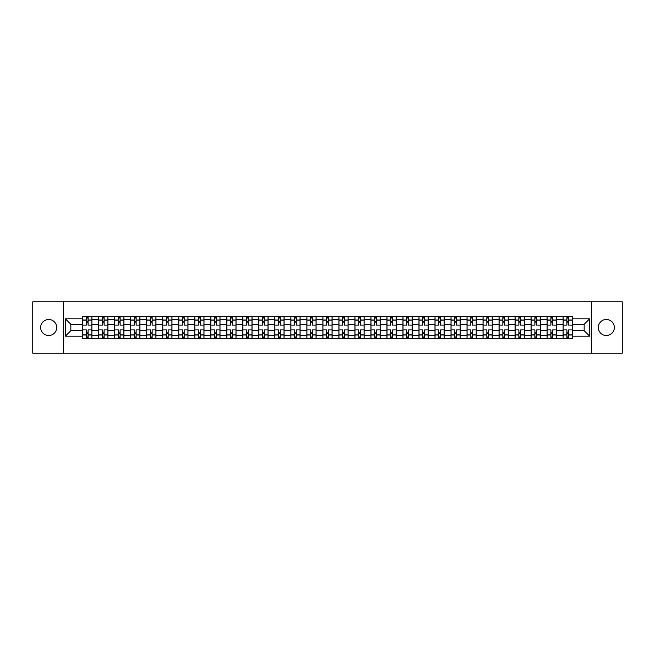 <?xml version="1.0" encoding="UTF-8"?>
<svg xmlns="http://www.w3.org/2000/svg" width="655" height="655" viewBox="0 0 655 655"><rect width="100%" height="100%" fill="white"/><g stroke="black" fill="none" stroke-linecap="round" stroke-linejoin="round"><path stroke-width="0.98" d="M606.333 319.493A8.007 8.007 0 0 0 598.326 327.5A8.007 8.007 0 0 0 606.333 335.507A8.007 8.007 0 0 0 614.341 327.5A8.007 8.007 0 0 0 606.333 319.493M48.666 319.493A8.007 8.007 0 0 0 40.659 327.5A8.007 8.007 0 0 0 48.666 335.507A8.007 8.007 0 0 0 56.674 327.5A8.007 8.007 0 0 0 48.666 319.493M591.653 353.168L622.25 353.168L622.25 301.832L32.75 301.832L32.75 353.168L591.653 353.168L591.653 301.832M98.659 338.537L98.659 319.591L91.888 319.591L91.888 338.537M91.888 319.591L91.888 316.463M98.659 319.591L98.659 316.463M107.903 316.463L107.903 338.537M114.674 338.537L114.674 316.463M123.918 316.463L123.918 338.537M130.689 338.537L130.689 316.463M139.933 316.463L139.933 338.537M146.704 338.537L146.704 316.463M155.947 316.463L155.947 338.537M162.727 338.537L162.727 316.463M171.962 316.463L171.962 338.537M178.741 338.537L178.741 316.463M187.977 316.463L187.977 338.537M194.756 338.537L194.756 316.463M203.992 316.463L203.992 338.537M210.771 338.537L210.771 316.463M220.006 316.463L220.006 338.537M226.786 338.537L226.786 316.463M236.029 316.463L236.029 338.537M242.8 338.537L242.8 316.463M252.044 316.463L252.044 338.537M258.815 338.537L258.815 316.463M268.059 316.463L268.059 338.537M274.83 338.537L274.83 316.463M284.073 316.463L284.073 338.537M290.853 338.537L290.853 316.463M300.088 316.463L300.088 338.537M306.868 338.537L306.868 316.463M316.103 316.463L316.103 338.537M322.882 338.537L322.882 316.463M332.118 316.463L332.118 338.537M338.897 338.537L338.897 316.463M348.132 316.463L348.132 338.537M354.912 338.537L354.912 316.463M364.147 316.463L364.147 338.537M370.927 338.537L370.927 316.463M380.17 316.463L380.17 338.537M386.941 338.537L386.941 316.463M396.185 316.463L396.185 338.537M402.956 338.537L402.956 316.463M412.2 316.463L412.2 338.537M418.971 338.537L418.971 316.463M428.214 316.463L428.214 338.537M434.994 338.537L434.994 316.463M444.229 316.463L444.229 338.537M451.008 338.537L451.008 316.463M460.244 316.463L460.244 338.537M467.023 338.537L467.023 316.463M476.259 316.463L476.259 338.537M483.038 338.537L483.038 316.463M492.273 316.463L492.273 338.537M499.053 338.537L499.053 316.463M508.296 316.463L508.296 338.537M515.067 338.537L515.067 316.463M524.311 316.463L524.311 338.537M531.082 338.537L531.082 316.463M540.326 316.463L540.326 338.537M547.097 338.537L547.097 316.463M556.341 316.463L556.341 338.537M563.112 338.537L563.112 316.463M563.112 330.685L556.341 330.685M547.097 330.685L540.326 330.685M531.082 330.685L524.311 330.685M515.067 330.685L508.296 330.685M499.053 330.685L492.273 330.685M483.038 330.685L476.259 330.685M467.023 330.685L460.244 330.685M451.008 330.685L444.229 330.685M434.994 330.685L428.214 330.685M418.971 330.685L412.2 330.685M402.956 330.685L396.185 330.685M386.941 330.685L380.17 330.685M370.927 330.685L364.147 330.685M354.912 330.685L348.132 330.685M338.897 330.685L332.118 330.685M322.882 330.685L316.103 330.685M306.868 330.685L300.088 330.685M290.853 330.685L284.073 330.685M274.83 330.685L268.059 330.685M258.815 330.685L252.044 330.685M242.8 330.685L236.029 330.685M226.786 330.685L220.006 330.685M210.771 330.685L203.992 330.685M194.756 330.685L187.977 330.685M178.741 330.685L171.962 330.685M162.727 330.685L155.947 330.685M146.704 330.685L139.933 330.685M130.689 330.685L123.918 330.685M114.674 330.685L107.903 330.685M98.659 330.685L91.888 330.685M563.112 324.315L556.341 324.315M547.097 324.315L540.326 324.315M531.082 324.315L524.311 324.315M515.067 324.315L508.296 324.315M499.053 324.315L492.273 324.315M483.038 324.315L476.259 324.315M467.023 324.315L460.244 324.315M451.008 324.315L444.229 324.315M434.994 324.315L428.214 324.315M418.971 324.315L412.2 324.315M402.956 324.315L396.185 324.315M386.941 324.315L380.17 324.315M370.927 324.315L364.147 324.315M354.912 324.315L348.132 324.315M338.897 324.315L332.118 324.315M322.882 324.315L316.103 324.315M306.868 324.315L300.088 324.315M290.853 324.315L284.073 324.315M274.83 324.315L268.059 324.315M258.815 324.315L252.044 324.315M242.8 324.315L236.029 324.315M226.786 324.315L220.006 324.315M210.771 324.315L203.992 324.315M194.756 324.315L187.977 324.315M178.741 324.315L171.962 324.315M162.727 324.315L155.947 324.315M146.704 324.315L139.933 324.315M130.689 324.315L123.918 324.315M114.674 324.315L107.903 324.315M98.659 324.315L91.888 324.315M70.838 330.685L82.645 330.685L82.645 324.315L70.838 324.315L70.838 330.685L65.394 336.121L65.394 318.879L82.645 318.879L82.645 324.315M572.355 324.315L572.355 330.685L584.162 330.685L584.162 324.315L572.355 324.315L572.355 316.463L82.645 316.463L82.645 318.879M572.355 318.879L589.606 318.879L589.606 336.121L572.355 336.121L572.355 330.685M82.645 330.685L82.645 338.537L572.355 338.537L572.355 336.121M82.645 336.121L65.394 336.121M63.347 353.168L63.347 301.832M88.089 336.998L86.444 336.998M86.444 318.002L88.089 318.002M104.104 336.998L102.458 336.998M102.458 318.002L104.104 318.002M120.119 336.998L118.473 336.998M118.473 318.002L120.119 318.002M136.134 336.998L134.488 336.998M134.488 318.002L136.134 318.002M152.148 336.998L150.503 336.998M150.503 318.002L152.148 318.002M168.163 336.998L166.526 336.998M166.526 318.002L168.163 318.002M184.178 336.998L182.54 336.998M182.54 318.002L184.178 318.002M200.193 336.998L198.555 336.998M198.555 318.002L200.193 318.002M216.215 336.998L214.57 336.998M214.57 318.002L216.215 318.002M232.23 336.998L230.585 336.998M230.585 318.002L232.23 318.002M248.245 336.998L246.599 336.998M246.599 318.002L248.245 318.002M264.26 336.998L262.614 336.998M262.614 318.002L264.26 318.002M280.274 336.998L278.629 336.998M278.629 318.002L280.274 318.002M296.289 336.998L294.644 336.998M294.644 318.002L296.289 318.002M312.304 336.998L310.666 336.998M310.666 318.002L312.304 318.002M328.319 336.998L326.681 336.998M326.681 318.002L328.319 318.002M344.334 336.998L342.696 336.998M342.696 318.002L344.334 318.002M360.356 336.998L358.711 336.998M358.711 318.002L360.356 318.002M376.371 336.998L374.726 336.998M374.726 318.002L376.371 318.002M392.386 336.998L390.74 336.998M390.74 318.002L392.386 318.002M408.401 336.998L406.755 336.998M406.755 318.002L408.401 318.002M424.415 336.998L422.77 336.998M422.77 318.002L424.415 318.002M440.43 336.998L438.784 336.998M438.784 318.002L440.43 318.002M456.445 336.998L454.807 336.998M454.807 318.002L456.445 318.002M472.46 336.998L470.822 336.998M470.822 318.002L472.46 318.002M488.474 336.998L486.837 336.998M486.837 318.002L488.474 318.002M504.497 336.998L502.852 336.998M502.852 318.002L504.497 318.002M520.512 336.998L518.866 336.998M518.866 318.002L520.512 318.002M536.527 336.998L534.881 336.998M534.881 318.002L536.527 318.002M552.542 336.998L550.896 336.998M550.896 318.002L552.542 318.002M568.556 336.998L566.911 336.998M566.911 318.002L568.556 318.002M65.394 318.879L70.838 324.315M584.162 330.685L589.606 336.121M584.162 324.315L589.606 318.879M91.831 338.537L91.831 325.085L88.089 325.085L88.089 316.463M86.444 316.463L86.444 325.085L82.694 325.085L82.694 316.463M91.831 325.085L91.831 316.463M82.694 338.537L82.694 329.915L86.444 329.915L86.444 338.537M88.089 338.537L88.089 329.915L91.831 329.915M86.444 322.825L88.089 322.825M82.694 329.915L82.694 325.085M88.089 332.175L86.444 332.175M88.089 337.202L86.444 337.202M86.444 333.51L88.089 333.51M88.089 321.49L86.444 321.49M86.444 317.798L88.089 317.798M107.846 338.537L107.846 325.085L104.104 325.085L104.104 316.463M102.458 316.463L102.458 325.085L98.709 325.085L98.709 316.463M107.846 325.085L107.846 316.463M98.709 338.537L98.709 329.915L102.458 329.915L102.458 338.537M104.104 338.537L104.104 329.915L107.846 329.915M102.458 322.825L104.104 322.825M98.709 329.915L98.709 325.085M104.104 332.175L102.458 332.175M104.104 337.202L102.458 337.202M102.458 333.51L104.104 333.51M104.104 321.49L102.458 321.49M102.458 317.798L104.104 317.798M123.869 338.537L123.869 325.085L120.119 325.085L120.119 316.463M118.473 316.463L118.473 325.085L114.731 325.085L114.731 316.463M123.869 325.085L123.869 316.463M114.731 338.537L114.731 329.915L118.473 329.915L118.473 338.537M120.119 338.537L120.119 329.915L123.869 329.915M118.473 322.825L120.119 322.825M114.731 329.915L114.731 325.085M120.119 332.175L118.473 332.175M120.119 337.202L118.473 337.202M118.473 333.51L120.119 333.51M120.119 321.49L118.473 321.49M118.473 317.798L120.119 317.798M139.883 338.537L139.883 325.085L136.134 325.085L136.134 316.463M134.488 316.463L134.488 325.085L130.746 325.085L130.746 316.463M139.883 325.085L139.883 316.463M130.746 338.537L130.746 329.915L134.488 329.915L134.488 338.537M136.134 338.537L136.134 329.915L139.883 329.915M134.488 322.825L136.134 322.825M130.746 329.915L130.746 325.085M136.134 332.175L134.488 332.175M136.134 337.202L134.488 337.202M134.488 333.51L136.134 333.51M136.134 321.49L134.488 321.49M134.488 317.798L136.134 317.798M155.898 338.537L155.898 325.085L152.148 325.085L152.148 316.463M150.503 316.463L150.503 325.085L146.761 325.085L146.761 316.463M155.898 325.085L155.898 316.463M146.761 338.537L146.761 329.915L150.503 329.915L150.503 338.537M152.148 338.537L152.148 329.915L155.898 329.915M150.503 322.825L152.148 322.825M146.761 329.915L146.761 325.085M152.148 332.175L150.503 332.175M152.148 337.202L150.503 337.202M150.503 333.51L152.148 333.51M152.148 321.49L150.503 321.49M150.503 317.798L152.148 317.798M171.913 338.537L171.913 325.085L168.163 325.085L168.163 316.463M166.526 316.463L166.526 325.085L162.776 325.085L162.776 316.463M171.913 325.085L171.913 316.463M162.776 338.537L162.776 329.915L166.526 329.915L166.526 338.537M168.163 338.537L168.163 329.915L171.913 329.915M166.526 322.825L168.163 322.825M162.776 329.915L162.776 325.085M168.163 332.175L166.526 332.175M168.163 337.202L166.526 337.202M166.526 333.51L168.163 333.51M168.163 321.49L166.526 321.49M166.526 317.798L168.163 317.798M187.928 338.537L187.928 325.085L184.178 325.085L184.178 316.463M182.54 316.463L182.54 325.085L178.79 325.085L178.79 316.463M187.928 325.085L187.928 316.463M178.79 338.537L178.79 329.915L182.54 329.915L182.54 338.537M184.178 338.537L184.178 329.915L187.928 329.915M182.54 322.825L184.178 322.825M178.79 329.915L178.79 325.085M184.178 332.175L182.54 332.175M184.178 337.202L182.54 337.202M182.54 333.51L184.178 333.51M184.178 321.49L182.54 321.49M182.54 317.798L184.178 317.798M203.942 338.537L203.942 325.085L200.193 325.085L200.193 316.463M198.555 316.463L198.555 325.085L194.805 325.085L194.805 316.463M203.942 325.085L203.942 316.463M194.805 338.537L194.805 329.915L198.555 329.915L198.555 338.537M200.193 338.537L200.193 329.915L203.942 329.915M198.555 322.825L200.193 322.825M194.805 329.915L194.805 325.085M200.193 332.175L198.555 332.175M200.193 337.202L198.555 337.202M198.555 333.51L200.193 333.51M200.193 321.49L198.555 321.49M198.555 317.798L200.193 317.798M219.957 338.537L219.957 325.085L216.215 325.085L216.215 316.463M214.57 316.463L214.57 325.085L210.82 325.085L210.82 316.463M219.957 325.085L219.957 316.463M210.82 338.537L210.82 329.915L214.57 329.915L214.57 338.537M216.215 338.537L216.215 329.915L219.957 329.915M214.57 322.825L216.215 322.825M210.82 329.915L210.82 325.085M216.215 332.175L214.57 332.175M216.215 337.202L214.57 337.202M214.57 333.51L216.215 333.51M216.215 321.49L214.57 321.49M214.57 317.798L216.215 317.798M235.972 338.537L235.972 325.085L232.23 325.085L232.23 316.463M230.585 316.463L230.585 325.085L226.835 325.085L226.835 316.463M235.972 325.085L235.972 316.463M226.835 338.537L226.835 329.915L230.585 329.915L230.585 338.537M232.23 338.537L232.23 329.915L235.972 329.915M230.585 322.825L232.23 322.825M226.835 329.915L226.835 325.085M232.23 332.175L230.585 332.175M232.23 337.202L230.585 337.202M230.585 333.51L232.23 333.51M232.23 321.49L230.585 321.49M230.585 317.798L232.23 317.798M251.987 338.537L251.987 325.085L248.245 325.085L248.245 316.463M246.599 316.463L246.599 325.085L242.849 325.085L242.849 316.463M251.987 325.085L251.987 316.463M242.849 338.537L242.849 329.915L246.599 329.915L246.599 338.537M248.245 338.537L248.245 329.915L251.987 329.915M246.599 322.825L248.245 322.825M242.849 329.915L242.849 325.085M248.245 332.175L246.599 332.175M248.245 337.202L246.599 337.202M246.599 333.51L248.245 333.51M248.245 321.49L246.599 321.49M246.599 317.798L248.245 317.798M268.01 338.537L268.01 325.085L264.26 325.085L264.26 316.463M262.614 316.463L262.614 325.085L258.872 325.085L258.872 316.463M268.01 325.085L268.01 316.463M258.872 338.537L258.872 329.915L262.614 329.915L262.614 338.537M264.26 338.537L264.26 329.915L268.01 329.915M262.614 322.825L264.26 322.825M258.872 329.915L258.872 325.085M264.26 332.175L262.614 332.175M264.26 337.202L262.614 337.202M262.614 333.51L264.26 333.51M264.26 321.49L262.614 321.49M262.614 317.798L264.26 317.798M284.024 338.537L284.024 325.085L280.274 325.085L280.274 316.463M278.629 316.463L278.629 325.085L274.887 325.085L274.887 316.463M284.024 325.085L284.024 316.463M274.887 338.537L274.887 329.915L278.629 329.915L278.629 338.537M280.274 338.537L280.274 329.915L284.024 329.915M278.629 322.825L280.274 322.825M274.887 329.915L274.887 325.085M280.274 332.175L278.629 332.175M280.274 337.202L278.629 337.202M278.629 333.51L280.274 333.51M280.274 321.49L278.629 321.49M278.629 317.798L280.274 317.798M300.039 338.537L300.039 325.085L296.289 325.085L296.289 316.463M294.644 316.463L294.644 325.085L290.902 325.085L290.902 316.463M300.039 325.085L300.039 316.463M290.902 338.537L290.902 329.915L294.644 329.915L294.644 338.537M296.289 338.537L296.289 329.915L300.039 329.915M294.644 322.825L296.289 322.825M290.902 329.915L290.902 325.085M296.289 332.175L294.644 332.175M296.289 337.202L294.644 337.202M294.644 333.51L296.289 333.51M296.289 321.49L294.644 321.49M294.644 317.798L296.289 317.798M316.054 338.537L316.054 325.085L312.304 325.085L312.304 316.463M310.666 316.463L310.666 325.085L306.917 325.085L306.917 316.463M316.054 325.085L316.054 316.463M306.917 338.537L306.917 329.915L310.666 329.915L310.666 338.537M312.304 338.537L312.304 329.915L316.054 329.915M310.666 322.825L312.304 322.825M306.917 329.915L306.917 325.085M312.304 332.175L310.666 332.175M312.304 337.202L310.666 337.202M310.666 333.51L312.304 333.51M312.304 321.49L310.666 321.49M310.666 317.798L312.304 317.798M332.069 338.537L332.069 325.085L328.319 325.085L328.319 316.463M326.681 316.463L326.681 325.085L322.931 325.085L322.931 316.463M332.069 325.085L332.069 316.463M322.931 338.537L322.931 329.915L326.681 329.915L326.681 338.537M328.319 338.537L328.319 329.915L332.069 329.915M326.681 322.825L328.319 322.825M322.931 329.915L322.931 325.085M328.319 332.175L326.681 332.175M328.319 337.202L326.681 337.202M326.681 333.51L328.319 333.51M328.319 321.49L326.681 321.49M326.681 317.798L328.319 317.798M348.083 338.537L348.083 325.085L344.334 325.085L344.334 316.463M342.696 316.463L342.696 325.085L338.946 325.085L338.946 316.463M348.083 325.085L348.083 316.463M338.946 338.537L338.946 329.915L342.696 329.915L342.696 338.537M344.334 338.537L344.334 329.915L348.083 329.915M342.696 322.825L344.334 322.825M338.946 329.915L338.946 325.085M344.334 332.175L342.696 332.175M344.334 337.202L342.696 337.202M342.696 333.51L344.334 333.51M344.334 321.49L342.696 321.49M342.696 317.798L344.334 317.798M364.098 338.537L364.098 325.085L360.356 325.085L360.356 316.463M358.711 316.463L358.711 325.085L354.961 325.085L354.961 316.463M364.098 325.085L364.098 316.463M354.961 338.537L354.961 329.915L358.711 329.915L358.711 338.537M360.356 338.537L360.356 329.915L364.098 329.915M358.711 322.825L360.356 322.825M354.961 329.915L354.961 325.085M360.356 332.175L358.711 332.175M360.356 337.202L358.711 337.202M358.711 333.51L360.356 333.51M360.356 321.49L358.711 321.49M358.711 317.798L360.356 317.798M380.113 338.537L380.113 325.085L376.371 325.085L376.371 316.463M374.726 316.463L374.726 325.085L370.976 325.085L370.976 316.463M380.113 325.085L380.113 316.463M370.976 338.537L370.976 329.915L374.726 329.915L374.726 338.537M376.371 338.537L376.371 329.915L380.113 329.915M374.726 322.825L376.371 322.825M370.976 329.915L370.976 325.085M376.371 332.175L374.726 332.175M376.371 337.202L374.726 337.202M374.726 333.51L376.371 333.51M376.371 321.49L374.726 321.49M374.726 317.798L376.371 317.798M396.128 338.537L396.128 325.085L392.386 325.085L392.386 316.463M390.74 316.463L390.74 325.085L386.99 325.085L386.99 316.463M396.128 325.085L396.128 316.463M386.99 338.537L386.99 329.915L390.74 329.915L390.74 338.537M392.386 338.537L392.386 329.915L396.128 329.915M390.74 322.825L392.386 322.825M386.99 329.915L386.99 325.085M392.386 332.175L390.74 332.175M392.386 337.202L390.74 337.202M390.74 333.51L392.386 333.51M392.386 321.49L390.74 321.49M390.74 317.798L392.386 317.798M412.151 338.537L412.151 325.085L408.401 325.085L408.401 316.463M406.755 316.463L406.755 325.085L403.013 325.085L403.013 316.463M412.151 325.085L412.151 316.463M403.013 338.537L403.013 329.915L406.755 329.915L406.755 338.537M408.401 338.537L408.401 329.915L412.151 329.915M406.755 322.825L408.401 322.825M403.013 329.915L403.013 325.085M408.401 332.175L406.755 332.175M408.401 337.202L406.755 337.202M406.755 333.51L408.401 333.51M408.401 321.49L406.755 321.49M406.755 317.798L408.401 317.798M428.165 338.537L428.165 325.085L424.415 325.085L424.415 316.463M422.77 316.463L422.77 325.085L419.028 325.085L419.028 316.463M428.165 325.085L428.165 316.463M419.028 338.537L419.028 329.915L422.77 329.915L422.77 338.537M424.415 338.537L424.415 329.915L428.165 329.915M422.77 322.825L424.415 322.825M419.028 329.915L419.028 325.085M424.415 332.175L422.77 332.175M424.415 337.202L422.77 337.202M422.77 333.51L424.415 333.51M424.415 321.49L422.77 321.49M422.77 317.798L424.415 317.798M444.18 338.537L444.18 325.085L440.43 325.085L440.43 316.463M438.784 316.463L438.784 325.085L435.043 325.085L435.043 316.463M444.18 325.085L444.18 316.463M435.043 338.537L435.043 329.915L438.784 329.915L438.784 338.537M440.43 338.537L440.43 329.915L444.18 329.915M438.784 322.825L440.43 322.825M435.043 329.915L435.043 325.085M440.43 332.175L438.784 332.175M440.43 337.202L438.784 337.202M438.784 333.51L440.43 333.51M440.43 321.49L438.784 321.49M438.784 317.798L440.43 317.798M460.195 338.537L460.195 325.085L456.445 325.085L456.445 316.463M454.807 316.463L454.807 325.085L451.058 325.085L451.058 316.463M460.195 325.085L460.195 316.463M451.058 338.537L451.058 329.915L454.807 329.915L454.807 338.537M456.445 338.537L456.445 329.915L460.195 329.915M454.807 322.825L456.445 322.825M451.058 329.915L451.058 325.085M456.445 332.175L454.807 332.175M456.445 337.202L454.807 337.202M454.807 333.51L456.445 333.51M456.445 321.49L454.807 321.49M454.807 317.798L456.445 317.798M476.21 338.537L476.21 325.085L472.46 325.085L472.46 316.463M470.822 316.463L470.822 325.085L467.072 325.085L467.072 316.463M476.21 325.085L476.21 316.463M467.072 338.537L467.072 329.915L470.822 329.915L470.822 338.537M472.46 338.537L472.46 329.915L476.21 329.915M470.822 322.825L472.46 322.825M467.072 329.915L467.072 325.085M472.46 332.175L470.822 332.175M472.46 337.202L470.822 337.202M470.822 333.51L472.46 333.51M472.46 321.49L470.822 321.49M470.822 317.798L472.46 317.798M492.224 338.537L492.224 325.085L488.474 325.085L488.474 316.463M486.837 316.463L486.837 325.085L483.087 325.085L483.087 316.463M492.224 325.085L492.224 316.463M483.087 338.537L483.087 329.915L486.837 329.915L486.837 338.537M488.474 338.537L488.474 329.915L492.224 329.915M486.837 322.825L488.474 322.825M483.087 329.915L483.087 325.085M488.474 332.175L486.837 332.175M488.474 337.202L486.837 337.202M486.837 333.51L488.474 333.51M488.474 321.49L486.837 321.49M486.837 317.798L488.474 317.798M508.239 338.537L508.239 325.085L504.497 325.085L504.497 316.463M502.852 316.463L502.852 325.085L499.102 325.085L499.102 316.463M508.239 325.085L508.239 316.463M499.102 338.537L499.102 329.915L502.852 329.915L502.852 338.537M504.497 338.537L504.497 329.915L508.239 329.915M502.852 322.825L504.497 322.825M499.102 329.915L499.102 325.085M504.497 332.175L502.852 332.175M504.497 337.202L502.852 337.202M502.852 333.51L504.497 333.51M504.497 321.49L502.852 321.49M502.852 317.798L504.497 317.798M524.254 338.537L524.254 325.085L520.512 325.085L520.512 316.463M518.866 316.463L518.866 325.085L515.117 325.085L515.117 316.463M524.254 325.085L524.254 316.463M515.117 338.537L515.117 329.915L518.866 329.915L518.866 338.537M520.512 338.537L520.512 329.915L524.254 329.915M518.866 322.825L520.512 322.825M515.117 329.915L515.117 325.085M520.512 332.175L518.866 332.175M520.512 337.202L518.866 337.202M518.866 333.51L520.512 333.51M520.512 321.49L518.866 321.49M518.866 317.798L520.512 317.798M540.269 338.537L540.269 325.085L536.527 325.085L536.527 316.463M534.881 316.463L534.881 325.085L531.131 325.085L531.131 316.463M540.269 325.085L540.269 316.463M531.131 338.537L531.131 329.915L534.881 329.915L534.881 338.537M536.527 338.537L536.527 329.915L540.269 329.915M534.881 322.825L536.527 322.825M531.131 329.915L531.131 325.085M536.527 332.175L534.881 332.175M536.527 337.202L534.881 337.202M534.881 333.51L536.527 333.51M536.527 321.49L534.881 321.49M534.881 317.798L536.527 317.798M556.292 338.537L556.292 325.085L552.542 325.085L552.542 316.463M550.896 316.463L550.896 325.085L547.154 325.085L547.154 316.463M556.292 325.085L556.292 316.463M547.154 338.537L547.154 329.915L550.896 329.915L550.896 338.537M552.542 338.537L552.542 329.915L556.292 329.915M550.896 322.825L552.542 322.825M547.154 329.915L547.154 325.085M552.542 332.175L550.896 332.175M552.542 337.202L550.896 337.202M550.896 333.51L552.542 333.51M552.542 321.49L550.896 321.49M550.896 317.798L552.542 317.798M572.306 338.537L572.306 325.085L568.556 325.085L568.556 316.463M566.911 316.463L566.911 325.085L563.169 325.085L563.169 316.463M572.306 325.085L572.306 316.463M563.169 338.537L563.169 329.915L566.911 329.915L566.911 338.537M568.556 338.537L568.556 329.915L572.306 329.915M566.911 322.825L568.556 322.825M563.169 329.915L563.169 325.085M568.556 332.175L566.911 332.175M568.556 337.202L566.911 337.202M566.911 333.51L568.556 333.51M568.556 321.49L566.911 321.49M566.911 317.798L568.556 317.798M547.097 319.591L540.326 319.591M531.082 319.591L524.311 319.591M515.067 319.591L508.296 319.591M499.053 319.591L492.273 319.591M483.038 319.591L476.259 319.591M467.023 319.591L460.244 319.591M451.008 319.591L444.229 319.591M434.994 319.591L428.214 319.591M418.971 319.591L412.2 319.591M402.956 319.591L396.185 319.591M386.941 319.591L380.17 319.591M370.927 319.591L364.147 319.591M354.912 319.591L348.132 319.591M338.897 319.591L332.118 319.591M322.882 319.591L316.103 319.591M306.868 319.591L300.088 319.591M290.853 319.591L284.073 319.591M274.83 319.591L268.059 319.591M258.815 319.591L252.044 319.591M242.8 319.591L236.029 319.591M226.786 319.591L220.006 319.591M210.771 319.591L203.992 319.591M194.756 319.591L187.977 319.591M178.741 319.591L171.962 319.591M162.727 319.591L155.947 319.591M146.704 319.591L139.933 319.591M130.689 319.591L123.918 319.591M114.674 319.591L107.903 319.591M563.112 319.591L556.341 319.591M547.097 335.409L540.326 335.409M531.082 335.409L524.311 335.409M515.067 335.409L508.296 335.409M499.053 335.409L492.273 335.409M483.038 335.409L476.259 335.409M467.023 335.409L460.244 335.409M451.008 335.409L444.229 335.409M434.994 335.409L428.214 335.409M418.971 335.409L412.2 335.409M402.956 335.409L396.185 335.409M386.941 335.409L380.17 335.409M370.927 335.409L364.147 335.409M354.912 335.409L348.132 335.409M338.897 335.409L332.118 335.409M322.882 335.409L316.103 335.409M306.868 335.409L300.088 335.409M290.853 335.409L284.073 335.409M274.83 335.409L268.059 335.409M258.815 335.409L252.044 335.409M242.8 335.409L236.029 335.409M226.786 335.409L220.006 335.409M210.771 335.409L203.992 335.409M194.756 335.409L187.977 335.409M178.741 335.409L171.962 335.409M162.727 335.409L155.947 335.409M146.704 335.409L139.933 335.409M130.689 335.409L123.918 335.409M114.674 335.409L107.903 335.409M98.659 335.409L91.888 335.409M563.112 335.409L556.341 335.409M91.831 320.008L88.089 320.008M86.444 320.008L82.694 320.008M86.444 320.139L82.694 320.139M86.444 334.861L82.694 334.861M86.444 334.992L82.694 334.992M91.831 334.992L88.089 334.992M91.831 320.139L88.089 320.139M91.831 334.861L88.089 334.861M107.846 320.008L104.104 320.008M102.458 320.008L98.709 320.008M102.458 320.139L98.709 320.139M102.458 334.861L98.709 334.861M102.458 334.992L98.709 334.992M107.846 334.992L104.104 334.992M107.846 320.139L104.104 320.139M107.846 334.861L104.104 334.861M123.869 320.008L120.119 320.008M118.473 320.008L114.731 320.008M118.473 320.139L114.731 320.139M118.473 334.861L114.731 334.861M118.473 334.992L114.731 334.992M123.869 334.992L120.119 334.992M123.869 320.139L120.119 320.139M123.869 334.861L120.119 334.861M139.883 320.008L136.134 320.008M134.488 320.008L130.746 320.008M134.488 320.139L130.746 320.139M134.488 334.861L130.746 334.861M134.488 334.992L130.746 334.992M139.883 334.992L136.134 334.992M139.883 320.139L136.134 320.139M139.883 334.861L136.134 334.861M155.898 320.008L152.148 320.008M150.503 320.008L146.761 320.008M150.503 320.139L146.761 320.139M150.503 334.861L146.761 334.861M150.503 334.992L146.761 334.992M155.898 334.992L152.148 334.992M155.898 320.139L152.148 320.139M155.898 334.861L152.148 334.861M171.913 320.008L168.163 320.008M166.526 320.008L162.776 320.008M166.526 320.139L162.776 320.139M166.526 334.861L162.776 334.861M166.526 334.992L162.776 334.992M171.913 334.992L168.163 334.992M171.913 320.139L168.163 320.139M171.913 334.861L168.163 334.861M187.928 320.008L184.178 320.008M182.54 320.008L178.79 320.008M182.54 320.139L178.79 320.139M182.54 334.861L178.79 334.861M182.54 334.992L178.79 334.992M187.928 334.992L184.178 334.992M187.928 320.139L184.178 320.139M187.928 334.861L184.178 334.861M203.942 320.008L200.193 320.008M198.555 320.008L194.805 320.008M198.555 320.139L194.805 320.139M198.555 334.861L194.805 334.861M198.555 334.992L194.805 334.992M203.942 334.992L200.193 334.992M203.942 320.139L200.193 320.139M203.942 334.861L200.193 334.861M219.957 320.008L216.215 320.008M214.57 320.008L210.82 320.008M214.57 320.139L210.82 320.139M214.57 334.861L210.82 334.861M214.57 334.992L210.82 334.992M219.957 334.992L216.215 334.992M219.957 320.139L216.215 320.139M219.957 334.861L216.215 334.861M235.972 320.008L232.23 320.008M230.585 320.008L226.835 320.008M230.585 320.139L226.835 320.139M230.585 334.861L226.835 334.861M230.585 334.992L226.835 334.992M235.972 334.992L232.23 334.992M235.972 320.139L232.23 320.139M235.972 334.861L232.23 334.861M251.987 320.008L248.245 320.008M246.599 320.008L242.849 320.008M246.599 320.139L242.849 320.139M246.599 334.861L242.849 334.861M246.599 334.992L242.849 334.992M251.987 334.992L248.245 334.992M251.987 320.139L248.245 320.139M251.987 334.861L248.245 334.861M268.01 320.008L264.26 320.008M262.614 320.008L258.872 320.008M262.614 320.139L258.872 320.139M262.614 334.861L258.872 334.861M262.614 334.992L258.872 334.992M268.01 334.992L264.26 334.992M268.01 320.139L264.26 320.139M268.01 334.861L264.26 334.861M284.024 320.008L280.274 320.008M278.629 320.008L274.887 320.008M278.629 320.139L274.887 320.139M278.629 334.861L274.887 334.861M278.629 334.992L274.887 334.992M284.024 334.992L280.274 334.992M284.024 320.139L280.274 320.139M284.024 334.861L280.274 334.861M300.039 320.008L296.289 320.008M294.644 320.008L290.902 320.008M294.644 320.139L290.902 320.139M294.644 334.861L290.902 334.861M294.644 334.992L290.902 334.992M300.039 334.992L296.289 334.992M300.039 320.139L296.289 320.139M300.039 334.861L296.289 334.861M316.054 320.008L312.304 320.008M310.666 320.008L306.917 320.008M310.666 320.139L306.917 320.139M310.666 334.861L306.917 334.861M310.666 334.992L306.917 334.992M316.054 334.992L312.304 334.992M316.054 320.139L312.304 320.139M316.054 334.861L312.304 334.861M332.069 320.008L328.319 320.008M326.681 320.008L322.931 320.008M326.681 320.139L322.931 320.139M326.681 334.861L322.931 334.861M326.681 334.992L322.931 334.992M332.069 334.992L328.319 334.992M332.069 320.139L328.319 320.139M332.069 334.861L328.319 334.861M348.083 320.008L344.334 320.008M342.696 320.008L338.946 320.008M342.696 320.139L338.946 320.139M342.696 334.861L338.946 334.861M342.696 334.992L338.946 334.992M348.083 334.992L344.334 334.992M348.083 320.139L344.334 320.139M348.083 334.861L344.334 334.861M364.098 320.008L360.356 320.008M358.711 320.008L354.961 320.008M358.711 320.139L354.961 320.139M358.711 334.861L354.961 334.861M358.711 334.992L354.961 334.992M364.098 334.992L360.356 334.992M364.098 320.139L360.356 320.139M364.098 334.861L360.356 334.861M380.113 320.008L376.371 320.008M374.726 320.008L370.976 320.008M374.726 320.139L370.976 320.139M374.726 334.861L370.976 334.861M374.726 334.992L370.976 334.992M380.113 334.992L376.371 334.992M380.113 320.139L376.371 320.139M380.113 334.861L376.371 334.861M396.128 320.008L392.386 320.008M390.74 320.008L386.99 320.008M390.74 320.139L386.99 320.139M390.74 334.861L386.99 334.861M390.74 334.992L386.99 334.992M396.128 334.992L392.386 334.992M396.128 320.139L392.386 320.139M396.128 334.861L392.386 334.861M412.151 320.008L408.401 320.008M406.755 320.008L403.013 320.008M406.755 320.139L403.013 320.139M406.755 334.861L403.013 334.861M406.755 334.992L403.013 334.992M412.151 334.992L408.401 334.992M412.151 320.139L408.401 320.139M412.151 334.861L408.401 334.861M428.165 320.008L424.415 320.008M422.77 320.008L419.028 320.008M422.77 320.139L419.028 320.139M422.77 334.861L419.028 334.861M422.77 334.992L419.028 334.992M428.165 334.992L424.415 334.992M428.165 320.139L424.415 320.139M428.165 334.861L424.415 334.861M444.18 320.008L440.43 320.008M438.784 320.008L435.043 320.008M438.784 320.139L435.043 320.139M438.784 334.861L435.043 334.861M438.784 334.992L435.043 334.992M444.18 334.992L440.43 334.992M444.18 320.139L440.43 320.139M444.18 334.861L440.43 334.861M460.195 320.008L456.445 320.008M454.807 320.008L451.058 320.008M454.807 320.139L451.058 320.139M454.807 334.861L451.058 334.861M454.807 334.992L451.058 334.992M460.195 334.992L456.445 334.992M460.195 320.139L456.445 320.139M460.195 334.861L456.445 334.861M476.21 320.008L472.46 320.008M470.822 320.008L467.072 320.008M470.822 320.139L467.072 320.139M470.822 334.861L467.072 334.861M470.822 334.992L467.072 334.992M476.21 334.992L472.46 334.992M476.21 320.139L472.46 320.139M476.21 334.861L472.46 334.861M492.224 320.008L488.474 320.008M486.837 320.008L483.087 320.008M486.837 320.139L483.087 320.139M486.837 334.861L483.087 334.861M486.837 334.992L483.087 334.992M492.224 334.992L488.474 334.992M492.224 320.139L488.474 320.139M492.224 334.861L488.474 334.861M508.239 320.008L504.497 320.008M502.852 320.008L499.102 320.008M502.852 320.139L499.102 320.139M502.852 334.861L499.102 334.861M502.852 334.992L499.102 334.992M508.239 334.992L504.497 334.992M508.239 320.139L504.497 320.139M508.239 334.861L504.497 334.861M524.254 320.008L520.512 320.008M518.866 320.008L515.117 320.008M518.866 320.139L515.117 320.139M518.866 334.861L515.117 334.861M518.866 334.992L515.117 334.992M524.254 334.992L520.512 334.992M524.254 320.139L520.512 320.139M524.254 334.861L520.512 334.861M540.269 320.008L536.527 320.008M534.881 320.008L531.131 320.008M534.881 320.139L531.131 320.139M534.881 334.861L531.131 334.861M534.881 334.992L531.131 334.992M540.269 334.992L536.527 334.992M540.269 320.139L536.527 320.139M540.269 334.861L536.527 334.861M556.292 320.008L552.542 320.008M550.896 320.008L547.154 320.008M550.896 320.139L547.154 320.139M550.896 334.861L547.154 334.861M550.896 334.992L547.154 334.992M556.292 334.992L552.542 334.992M556.292 320.139L552.542 320.139M556.292 334.861L552.542 334.861M572.306 320.008L568.556 320.008M566.911 320.008L563.169 320.008M566.911 320.139L563.169 320.139M566.911 334.861L563.169 334.861M566.911 334.992L563.169 334.992M572.306 334.992L568.556 334.992M572.306 320.139L568.556 320.139M572.306 334.861L568.556 334.861"/></g></svg>
